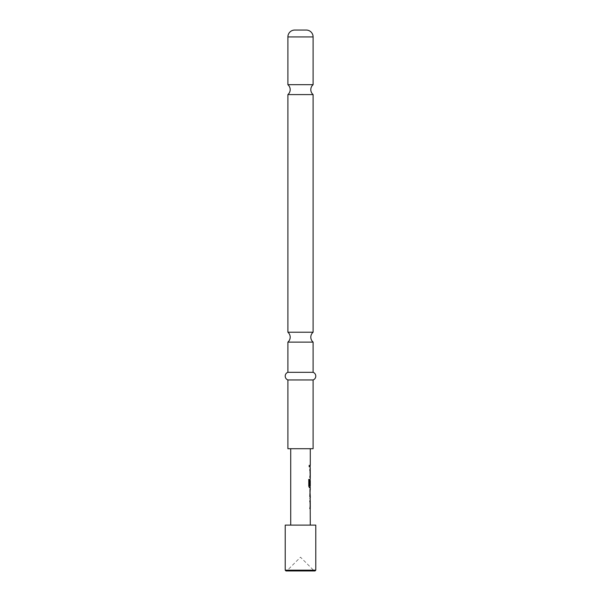 <?xml version="1.0" encoding="UTF-8"?>
<svg xmlns="http://www.w3.org/2000/svg" width="601" height="601" viewBox="0 0 601 601"><rect width="100%" height="100%" fill="white"/><g stroke="black" fill="none" stroke-linecap="round" stroke-linejoin="round"><path stroke-width="0.45" stroke-dasharray="3 2.25" d="M308.779 466.053L309.267 467.052L309.665 466.053L309.267 465.061L308.651 466.053L309.132 467.052L309.515 466.053L309.132 465.061L308.651 466.053M313.106 332.218L287.894 332.218M313.106 84.688L287.894 84.688M310.124 499.964L309.778 508.574L310.124 499.964M310.124 497.981L310.086 491.137M310.124 496.539L310.124 498.139M310.071 485.202L310.063 479.102L310.131 487.712L309.485 487.712M309.425 485.931L310.124 485.931L310.086 480.53L310.281 485.931M310.281 468.675L309.928 470.282L309.778 468.675L309.928 477.284M309.778 477.284L310.124 470.282M310.281 465.257L309.778 466.857L309.778 465.257L309.778 466.857L310.281 466.857M286.745 570.95L314.255 570.95L286.745 570.95L300.5 557.195L314.255 570.95M290.719 448.714L310.281 448.714L290.719 448.714M310.281 525.109L290.719 525.109L310.281 525.109M310.281 475.684L310.086 470.282M309.785 470.17L310.063 477.284M310.281 479.102L310.281 487.712M310.281 489.53L310.281 491.137M309.785 496.539L310.281 496.539L310.281 498.139M310.281 499.964L309.778 501.565M309.785 501.459L310.063 508.574M310.281 506.966L310.086 501.565M287.894 94.59L313.106 94.59M287.894 342.119L313.106 342.119M287.894 448.714L313.106 448.714M287.894 372.312L313.106 372.312M287.894 379.952L313.106 379.952M285.22 525.109L315.78 525.109M315.78 570.184L285.22 570.184M285.986 570.95L315.014 570.95M309.342 487.712L308.651 486.217L308.651 479.478L309.523 479.478M309.38 479.478L308.779 479.478M287.894 36.924L313.106 36.924"/><path stroke-width="0.9" d="M294.768 30.05L306.232 30.05L294.768 30.05A6.874 6.874 0 0 0 287.894 36.924L287.894 84.688L313.106 84.688A6.491 6.491 0 0 0 313.106 94.59L287.894 94.59L287.894 332.218L313.106 332.218A6.491 6.491 0 0 0 313.106 342.119L287.894 342.119L287.894 372.312A4.064 4.064 0 0 0 287.894 379.952L287.894 448.714L313.106 448.714L313.106 379.952L287.894 379.952M287.894 84.688A6.491 6.491 0 0 1 287.894 94.59M287.894 332.218A6.491 6.491 0 0 1 287.894 342.119M310.124 499.964L309.778 501.565M310.124 506.966L309.778 508.574M310.124 489.695L309.928 496.539M310.086 491.137L309.785 496.539M310.124 496.539L310.124 497.981M309.778 485.202L310.086 480.53L310.229 485.202L310.124 480.53M310.124 485.931L310.124 487.712L309.342 487.712M310.124 468.675L309.778 470.282M310.124 475.684L309.778 477.284M310.131 465.257L310.131 466.857M315.014 570.95L285.986 570.95L285.22 570.184L315.78 570.184L315.014 570.95M315.78 570.184L315.78 525.109L285.22 525.109L285.22 570.184M290.719 448.714L290.719 525.109M310.214 508.574L310.281 525.109M310.281 508.574L310.236 506.966M310.236 501.565L310.281 506.966M310.281 501.565L310.124 500.13M309.928 498.139L310.281 499.964M310.281 498.139L309.928 489.53M310.214 487.712L310.281 489.53M310.281 487.712L309.485 487.712L308.779 486.217L308.779 479.478L309.523 479.478L309.56 485.931L310.281 485.931L310.281 480.53M310.214 477.284L310.281 479.102M310.281 477.284L310.236 475.684M310.236 470.282L310.281 475.684M310.281 470.282L310.124 468.848M309.928 465.257L310.281 468.675M310.281 448.714L310.281 465.257M309.928 491.137L310.281 496.539M306.232 30.05A6.874 6.874 0 0 1 313.106 36.924L313.106 84.688M313.106 94.59L313.106 332.218M313.106 342.119L313.106 372.312L287.894 372.312M313.106 372.312A4.064 4.064 0 0 1 313.106 379.952M308.651 479.478L309.38 479.478L309.56 485.931M313.106 36.924L287.894 36.924"/></g></svg>
